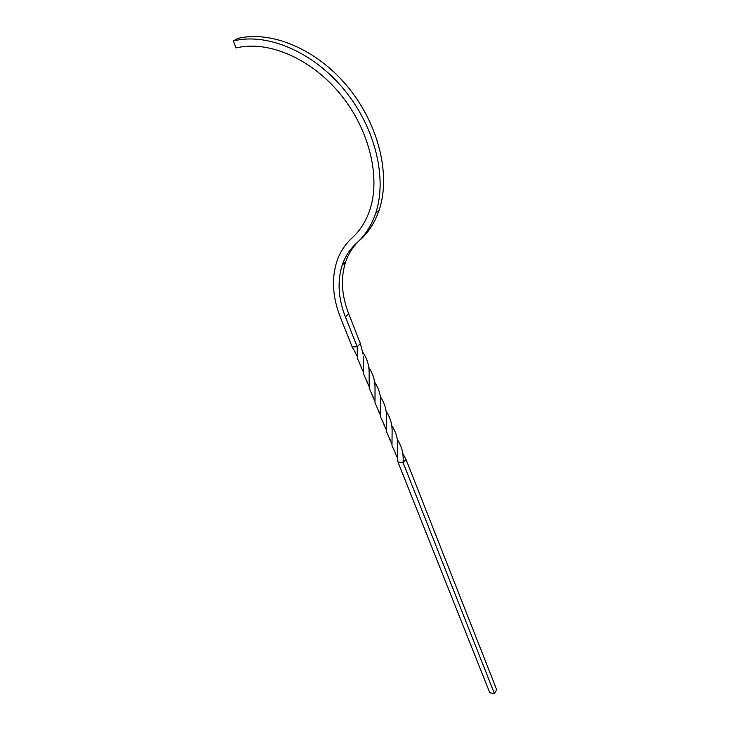 <?xml version="1.0" encoding="UTF-8"?>
<svg xmlns="http://www.w3.org/2000/svg" width="730" height="730" viewBox="0 0 730 730"><rect width="100%" height="100%" fill="white"/><g stroke="black" fill="none" stroke-linecap="round" stroke-linejoin="round"><path stroke-width="1.09" d="M398.224 462.665L403.124 462.765L405.98 459.289L496.674 689.677L494.411 693.5L489.812 692.825L398.224 462.665L397.503 459.562L397.668 444.296C397.595 437.507 395.614 431.266 391.727 425.563M360.392 343.501L348.675 313.718C341.503 295.23 340.499 277.947 345.664 261.86C348.602 253.31 353.356 246.056 359.926 240.115C368.522 232.432 374.91 222.477 379.098 210.231C390.769 176.03 379.372 125.733 348.511 87.728C317.732 49.704 271.542 29.866 237.442 38.562L233.326 40.962L236.1 47.952C268.312 39.94 311.838 58.856 340.855 94.781C369.937 130.679 380.741 178.12 369.699 210.35C365.812 221.655 359.917 230.89 351.997 238.044C345.098 244.368 340.08 252.042 336.968 261.066C331.374 278.495 332.506 297.21 340.353 317.221L352.188 346.978L357.216 346.741L360.392 343.501L363.02 354.114M361.615 367.874L357.308 358.22L357.216 346.741L345.409 316.893C338.191 298.369 337.151 281.05 342.279 264.944C345.208 256.376 349.962 249.122 356.532 243.172C365.128 235.489 371.506 225.515 375.685 213.251C387.311 179.005 375.777 128.553 344.77 90.41C313.818 52.241 267.472 32.284 233.326 40.962M405.98 459.289L402.759 453.458M390.194 439.916L386.425 431.54L386.508 415.981C386.371 409.046 384.327 402.641 380.376 396.764M367.509 382.675L363.257 373.304L363.193 356.669M395.706 453.786L391.983 445.61L392.11 430.198C392.028 423.391 390.03 417.085 386.124 411.3M373.249 397.22L369.17 388.177L369.134 371.725C368.951 364.653 366.843 358.174 362.81 352.289M494.411 693.5L403.124 462.765L403.188 458.312C403.088 451.551 401.117 445.309 397.275 439.588M384.628 425.882L380.75 417.323L380.786 401.427C380.649 394.437 378.578 387.995 374.581 382.109M378.989 411.711L374.983 402.732L375.028 386.69C374.828 379.664 372.729 373.194 368.732 367.281M355.665 352.873L352.188 346.978M348.675 313.718L345.409 316.893M389.546 439.132L391.837 443.74M386.508 415.981L386.362 413.408M366.889 381.881L368.997 386.179M342.279 264.944L345.664 261.86M403.188 458.312L403.033 455.739M383.98 425.088L386.252 429.614M380.786 401.427L380.622 398.79M360.967 367.053L363.084 371.278M395.094 453.029L397.357 457.701M392.11 430.198L391.964 427.689M372.619 396.436L374.8 400.816M369.134 371.725L368.96 369.197M379.098 210.231L375.685 213.251M397.668 444.296L397.522 441.796M378.377 410.944L380.576 415.388M375.028 386.69L374.837 384.089M354.99 352.033L357.116 356.185"/></g></svg>
